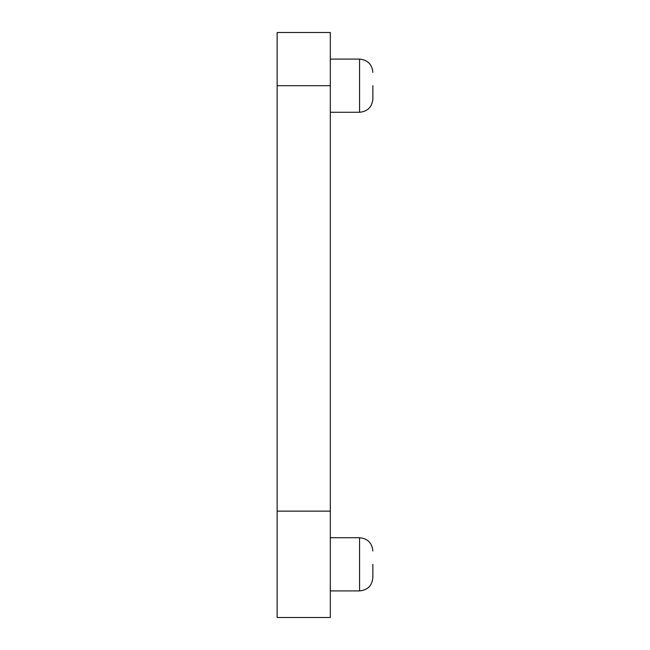 <?xml version="1.0" encoding="UTF-8"?>
<svg xmlns="http://www.w3.org/2000/svg" width="650" height="650" viewBox="0 0 650 650"><rect width="100%" height="100%" fill="white"/><g stroke="black" fill="none" stroke-linecap="round" stroke-linejoin="round"><path stroke-width="0.97" d="M372.864 564.322L372.864 577.614C372.076 585.691 367.64 590.119 359.572 590.907L330.322 590.907M330.322 511.136L330.322 617.5L277.136 617.5L277.136 85.678L330.322 85.678L330.322 511.136L277.136 511.136M277.136 85.678L277.136 32.5L330.322 32.5L330.322 85.678M372.864 85.678L372.864 98.979C372.076 107.055 367.64 111.483 359.572 112.271L330.322 112.271M359.572 537.729C367.64 538.517 372.076 542.945 372.864 551.021C372.076 542.945 367.64 538.517 359.572 537.729L330.322 537.729L359.572 537.729L359.572 590.907C367.64 590.119 372.076 585.691 372.864 577.614M330.322 59.093L359.572 59.093L359.572 112.271C367.64 111.483 372.076 107.055 372.864 98.979M359.572 59.093C367.64 59.881 372.076 64.309 372.864 72.386C372.076 64.309 367.64 59.881 359.572 59.093"/></g></svg>
